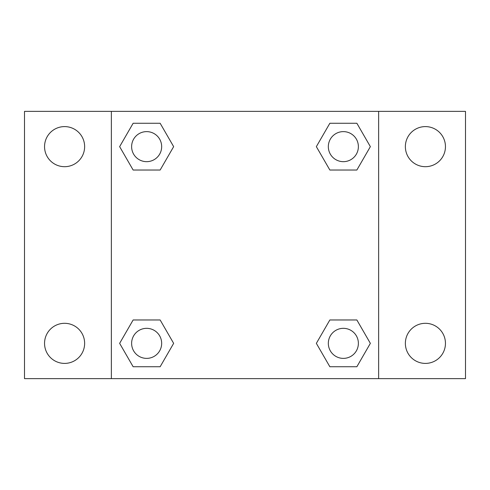 <?xml version="1.0" encoding="UTF-8"?>
<svg xmlns="http://www.w3.org/2000/svg" width="490" height="490" viewBox="0 0 490 490"><rect width="100%" height="100%" fill="white"/><g stroke="black" fill="none" stroke-linecap="round" stroke-linejoin="round"><path stroke-width="0.73" d="M24.5 111.365L465.5 111.365L465.5 378.635L24.5 378.635L24.5 111.365M425.412 126.598A20.047 20.047 0 0 1 445.453 146.645A20.047 20.047 0 0 1 425.412 166.692A20.047 20.047 0 0 1 405.365 146.645A20.047 20.047 0 0 1 425.412 126.598M425.412 323.308A20.047 20.047 0 0 1 445.453 343.355A20.047 20.047 0 0 1 425.412 363.402A20.047 20.047 0 0 1 405.365 343.355A20.047 20.047 0 0 1 425.412 323.308M64.588 323.308A20.047 20.047 0 0 1 84.635 343.355A20.047 20.047 0 0 1 64.588 363.402A20.047 20.047 0 0 1 44.547 343.355A20.047 20.047 0 0 1 64.588 323.308M64.588 126.598A20.047 20.047 0 0 1 84.635 146.645A20.047 20.047 0 0 1 64.588 166.692A20.047 20.047 0 0 1 44.547 146.645A20.047 20.047 0 0 1 64.588 126.598M133.139 319.97L160.144 319.97L173.65 343.355L160.144 366.74L133.139 366.74L119.64 343.355L133.139 319.97L160.144 319.97L133.139 319.97M329.856 123.26L356.861 123.26L370.36 146.645L356.861 170.03L329.856 170.03L316.35 146.645L329.856 123.26L356.861 123.26L329.856 123.26M111.365 378.635L111.365 111.365M378.635 111.365L378.635 378.635M133.139 123.26L160.144 123.26L173.65 146.645L160.144 170.03L133.139 170.03L119.64 146.645L133.139 123.26L160.144 123.26L133.139 123.26M329.856 319.97L356.861 319.97L370.36 343.355L356.861 366.74L329.856 366.74L316.35 343.355L329.856 319.97L356.861 319.97L329.856 319.97M356.861 366.74L329.856 366.74L356.861 366.74M358.38 343.355A15.019 15.019 0 0 0 335.846 330.346A15.019 15.019 0 0 0 335.846 356.365A15.019 15.019 0 0 0 358.38 343.355M160.144 366.74L133.139 366.74L160.144 366.74M161.663 343.355A15.019 15.019 0 0 0 139.136 330.346A15.019 15.019 0 0 0 139.136 356.365A15.019 15.019 0 0 0 161.663 343.355M356.861 170.03L329.856 170.03L356.861 170.03M358.38 146.645A15.019 15.019 0 0 0 335.846 133.635A15.019 15.019 0 0 0 335.846 159.654A15.019 15.019 0 0 0 358.38 146.645M160.144 170.03L133.139 170.03L160.144 170.03M161.663 146.645A15.019 15.019 0 0 0 139.136 133.635A15.019 15.019 0 0 0 139.136 159.654A15.019 15.019 0 0 0 161.663 146.645"/></g></svg>
